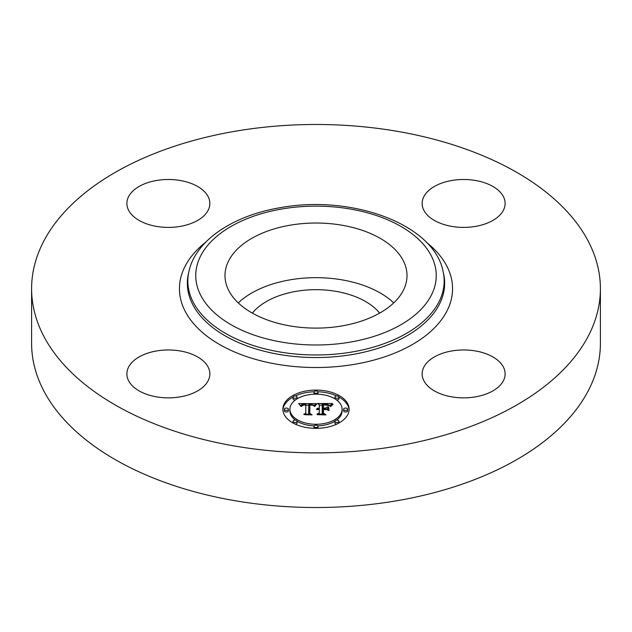 <?xml version="1.0" encoding="UTF-8"?>
<svg xmlns="http://www.w3.org/2000/svg" width="632" height="632" viewBox="0 0 632 632"><rect width="100%" height="100%" fill="white"/><g stroke="black" fill="none" stroke-linecap="round" stroke-linejoin="round"><path stroke-width="0.95" d="M238.264 302.886A91.008 52.543 180 0 1 393.736 302.886M252.35 313.117A70.199 40.527 180 0 1 296.234 291.32A70.199 40.527 180 0 1 379.65 313.117M600.4 288.682L600.4 343.318A284.4 164.194 180 0 1 396.067 500.876A284.4 164.194 180 0 1 31.6 343.318L31.6 288.682A284.4 164.194 180 0 1 235.933 131.124A284.4 164.194 180 0 1 600.4 288.682A284.4 164.194 180 0 1 396.067 446.239A284.4 164.194 180 0 1 31.6 288.682M451.951 180.46A41.491 23.953 180 0 1 505.118 203.449A41.491 23.953 180 0 1 475.311 226.43A41.491 23.953 180 0 1 422.144 203.449A41.491 23.953 180 0 1 451.951 180.46M503.443 367.168A41.491 23.953 180 0 1 505.118 373.915A41.491 23.953 180 0 1 469.529 397.623A41.491 23.953 180 0 1 423.819 380.662A41.491 23.953 180 0 1 422.144 373.915A41.491 23.953 180 0 1 457.734 350.207A41.491 23.953 180 0 1 503.443 367.168M180.049 396.896A41.491 23.953 180 0 1 126.882 373.915A41.491 23.953 180 0 1 156.689 350.934A41.491 23.953 180 0 1 209.856 373.915A41.491 23.953 180 0 1 180.049 396.896M128.557 210.187A41.491 23.953 180 0 1 126.882 203.449A41.491 23.953 180 0 1 162.471 179.733A41.491 23.953 180 0 1 208.181 196.702A41.491 23.953 180 0 1 209.856 203.449A41.491 23.953 180 0 1 174.266 227.157A41.491 23.953 180 0 1 128.557 210.187M403.327 260.771A91.008 52.543 180 0 1 407.008 275.568A91.008 52.543 180 0 1 328.94 327.574A91.008 52.543 180 0 1 228.673 290.365A91.008 52.543 180 0 1 224.992 275.568A91.008 52.543 180 0 1 303.06 223.562A91.008 52.543 180 0 1 403.327 260.771M349.125 409.22A33.125 19.126 180 0 1 316 428.346A33.125 19.126 180 0 1 282.875 409.22A33.125 19.126 180 0 1 316 390.094A33.125 19.126 180 0 1 349.125 409.22M342.102 409.22A26.102 15.065 180 0 1 316 424.285A26.102 15.065 180 0 1 289.898 409.22A26.102 15.065 180 0 1 316 394.155A26.102 15.065 180 0 1 342.102 409.22L342.102 410.863A26.102 15.065 0 0 1 336.508 420.177M315.905 403.619L313.914 406.028L312.161 404.456L308.827 404.251L308.653 413.312L310.367 414.221L303.747 414.221L305.777 413.241L305.777 404.93L302.76 405.191L301.503 406.447L302.531 405.017L305.777 404.298L301.851 404.606L300.769 406.171L298.667 403.579L315.905 403.619M316.719 404.18L314.444 406.392L316.719 404.18M312.832 405.254L309.83 404.93L309.814 413.336L312.113 414.908L304.387 414.679L311.323 414.679L309.38 413.399L309.38 404.693L312.84 405.12M332.369 403.5L329.991 406.005L327.676 404.417L322.194 404.196L322.194 408.106L323.07 408.106L323.07 404.654L326.981 404.701L329.098 405.507L323.434 404.875L323.434 408.106L325.622 408.106L327.937 406.692L327.937 410.192L325.504 408.809L322.194 408.809L322.194 413.02L324.042 414.102L316.94 414.102L319.294 413.02L319.294 409.425L317.067 409.733L319.294 408.809L316.427 409.291L319.294 408.106L319.294 404.575L317.343 403.5L332.369 403.5M333.072 404.283L330.56 406.447L333.072 404.283M328.995 410.595L328.616 406.858L328.616 410.468M323.434 409.512L323.434 413.083L325.986 414.908L317.24 414.679L325.172 414.679L323.07 413.186L323.07 409.283L326.404 409.512L323.434 409.512M318.007 392.124A2.007 1.161 180 0 1 316 393.286A2.007 1.161 180 0 1 313.993 392.124A2.007 1.161 180 0 1 316 390.963A2.007 1.161 180 0 1 318.007 392.124L318.007 393.768A2.007 1.161 0 0 1 317.864 394.194M347.616 409.22A2.007 1.161 180 0 1 345.609 410.381A2.007 1.161 180 0 1 343.603 409.22A2.007 1.161 180 0 1 345.609 408.059A2.007 1.161 180 0 1 347.616 409.22L347.616 410.863A2.007 1.161 0 0 1 345.609 412.017A2.007 1.161 0 0 1 343.603 410.863L343.603 409.22M338.95 397.133A2.007 1.161 180 0 1 336.935 398.294A2.007 1.161 180 0 1 334.928 397.133A2.007 1.161 180 0 1 336.935 395.972A2.007 1.161 180 0 1 338.95 397.133L338.95 398.768A2.007 1.161 0 0 1 336.508 399.906M318.007 426.316A2.007 1.161 180 0 1 316 427.477A2.007 1.161 180 0 1 313.993 426.316A2.007 1.161 180 0 1 316 425.154A2.007 1.161 180 0 1 318.007 426.316L318.007 427.959A2.007 1.161 0 0 1 317.912 428.314M338.95 421.307A2.007 1.161 180 0 1 336.935 422.468A2.007 1.161 180 0 1 334.928 421.307A2.007 1.161 180 0 1 336.935 420.154A2.007 1.161 180 0 1 338.95 421.307L338.95 422.95A2.007 1.161 0 0 1 338.942 423.013M284.384 409.22A2.007 1.161 180 0 1 286.391 408.059A2.007 1.161 180 0 1 288.397 409.22A2.007 1.161 180 0 1 286.391 410.381A2.007 1.161 180 0 1 284.384 409.22L284.384 410.863A2.007 1.161 0 0 0 286.391 412.017A2.007 1.161 0 0 0 288.397 410.863L288.397 409.22M293.05 397.133A2.007 1.161 180 0 1 295.065 395.972A2.007 1.161 180 0 1 297.072 397.133A2.007 1.161 180 0 1 295.065 398.294A2.007 1.161 180 0 1 293.05 397.133L293.05 398.768A2.007 1.161 0 0 0 295.492 399.906M293.05 421.307A2.007 1.161 180 0 1 295.065 420.154A2.007 1.161 180 0 1 297.072 421.307A2.007 1.161 180 0 1 295.065 422.468A2.007 1.161 180 0 1 293.05 421.307L293.05 422.95A2.007 1.161 0 0 0 293.058 423.013M326.357 409.291L327.937 408.327L327.937 410.192M319.294 405.136L322.194 405.136M329.13 405.136L330.615 405.136M319.294 408.106L319.294 408.809M318.868 408.138L318.868 408.793M318.473 408.185L318.473 408.801M318.109 408.256L318.109 408.841M317.778 408.343L317.778 408.904M317.469 408.454L317.469 408.991M317.201 408.58L317.201 409.086M316.964 408.73L316.964 409.188M316.75 408.896L316.75 409.291M319.294 413.02L319.294 414.102M322.194 413.02L322.194 414.102M325.622 408.106L325.622 408.872M323.434 408.106L323.434 408.809M323.07 408.106L323.07 408.809M322.194 408.106L322.194 408.809M299.995 405.215L301.085 405.207M305.777 405.191L308.811 405.175M313.227 405.152L314.475 405.144M305.777 404.298L305.777 404.93M302.246 405.167L302.246 405.578M302.12 405.262L302.12 405.744M302.001 405.373L302.001 405.973M301.899 405.491L301.899 406.36M301.804 405.618L301.804 406.447M301.725 405.76L301.725 406.447M301.654 405.918L301.654 406.447M305.777 413.241L305.777 414.221M308.653 413.312L308.653 414.221M316.561 403.911L316.561 404.322M316.363 404.053L316.363 404.512M316.158 404.219L316.158 404.717M315.953 404.409L315.953 404.938M315.747 404.622L315.747 405.183M315.542 404.851L315.542 405.444M315.336 405.104L315.336 405.72M315.123 405.373L315.123 406.013M314.918 405.665L314.918 406.329M314.704 405.981L314.704 406.439M332.432 404.377L332.432 404.772M332.084 404.63L332.084 405.065M331.776 404.891L331.776 405.349M331.492 405.152L331.492 405.649M331.247 405.404L331.247 405.949M331.026 405.665L331.026 406.265M330.836 405.926L330.836 406.558M309.38 413.399L309.38 406.337L309.83 406.329M323.07 413.186L323.434 410.918M349.093 410.042A33.125 19.126 0 0 0 338.942 397.062M336.801 395.98A33.125 19.126 0 0 0 317.912 391.769M314.088 391.769A33.125 19.126 0 0 0 295.199 395.98M293.058 397.062A33.125 19.126 0 0 0 282.907 410.042M289.898 409.22L289.898 410.863A26.102 15.065 0 0 0 295.492 420.177M297.064 421.228A26.102 15.065 0 0 0 314.136 425.889M317.864 425.889A26.102 15.065 0 0 0 334.936 421.228M313.993 392.124L313.993 393.768A2.007 1.161 0 0 0 314.136 394.194M334.928 397.133L334.928 398.768A2.007 1.161 0 0 0 334.936 398.855M313.993 426.316L313.993 427.959A2.007 1.161 0 0 0 314.088 428.314M334.928 421.307L334.928 422.95A2.007 1.161 0 0 0 336.801 424.104M297.064 398.855A2.007 1.161 0 0 0 297.072 398.768L297.072 397.133M295.199 424.104A2.007 1.161 0 0 0 297.072 422.95L297.072 421.307M443.158 271.76L443.648 274.004A128.651 74.276 180 0 1 352.222 354.536A128.651 74.276 180 0 1 188.352 274.004L188.842 271.76C195.47 240.215 233.469 215.386 280.805 207.588C351.937 194.545 434.255 224.21 443.158 271.76A128.162 73.991 180 0 1 352.079 351.985A128.162 73.991 180 0 1 188.842 271.76M426.205 242.127A136.559 78.842 180 0 1 354.449 364.332A136.559 78.842 180 0 1 204.247 333.988A136.559 78.842 180 0 1 205.795 242.127M349.852 342.188A120.254 69.425 180 0 1 200.613 295.112A120.254 69.425 180 0 1 282.149 208.947A120.254 69.425 180 0 1 431.387 256.023A120.254 69.425 180 0 1 349.852 342.188"/></g></svg>
